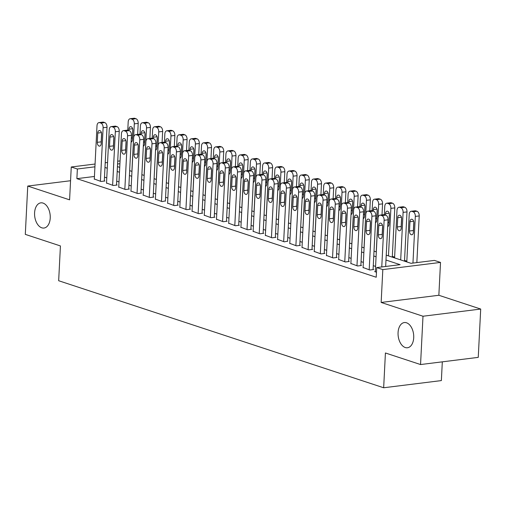 <?xml version="1.0" encoding="UTF-8"?>
<svg xmlns="http://www.w3.org/2000/svg" width="506" height="506" viewBox="0 0 506 506"><rect width="100%" height="100%" fill="white"/><g stroke="black" fill="none" stroke-linecap="round" stroke-linejoin="round"><path stroke-width="0.76" d="M398.07 332.581A12.694 7.748 82.9 0 1 404.326 322.556A12.694 7.748 82.9 0 1 413.712 337.73A12.694 7.748 82.9 0 1 407.457 347.755A12.694 7.748 82.9 0 1 398.07 332.581M34.585 212.868A12.694 7.748 82.9 0 1 40.841 202.849A12.694 7.748 82.9 0 1 50.227 218.023A12.694 7.748 82.9 0 1 43.971 228.042A12.694 7.748 82.9 0 1 34.585 212.868M386.236 255.15L411.017 263.316L434.407 260.407L440.517 262.418L382.814 269.59L376.704 267.579L400.101 264.67L385.989 260.027M438.854 295.27L381.151 302.449L422.997 316.231L420.549 364.548L478.252 357.369L480.7 309.052L438.854 295.27L440.517 262.418M442.314 361.841L441.365 380.588L383.662 387.767L58.664 280.729L60.429 245.941L25.3 234.373L27.748 186.056L69.594 199.838L71.257 166.986L95.065 164.026M406.837 261.153L404.541 260.394M394.623 257.124L392.321 256.371M422.997 316.231L480.7 309.052M70.562 180.731L27.748 186.056M375.319 271.539L374.693 271.614L376.47 272.196M363.099 267.51L369.804 270.002L373.706 269.521L373.093 269.318M350.886 263.487L357.59 265.979L361.486 265.498L360.879 265.296M338.666 259.464L345.37 261.956L349.273 261.469L348.659 261.273M326.446 255.441L333.15 257.933L337.053 257.446L336.439 257.244M314.232 251.419L320.937 253.911L324.833 253.424L324.226 253.221M302.012 247.39L308.717 249.882L312.613 249.401L312.006 249.199M289.793 243.367L296.497 245.859L300.4 245.378L299.786 245.176M277.579 239.344L284.283 241.836L287.572 241.153M265.359 235.322L272.064 237.814L275.96 237.327L275.353 237.124M253.139 231.299L259.844 233.791L263.746 233.304L263.133 233.102M240.919 227.27L247.63 229.762L251.526 229.281L250.919 229.079M228.706 223.247L235.41 225.739L239.306 225.259L238.699 225.056M216.486 219.225L223.19 221.717L227.093 221.23L226.479 221.033M204.266 215.202L210.977 217.694L214.873 217.207L214.259 217.004M192.052 211.179L198.757 213.671L202.653 213.184L202.046 212.982M179.832 207.156L186.537 209.648L190.439 209.161L189.826 208.959M167.612 203.127L174.323 205.619L178.22 205.139L177.606 204.936M155.399 199.105L162.103 201.597L165.392 200.914M143.179 195.082L149.884 197.574L153.786 197.087L153.173 196.885M130.959 191.059L137.67 193.551L141.566 193.064L140.953 192.862M118.746 187.037L125.45 189.529L129.346 189.042L128.739 188.839M106.526 183.008L113.23 185.5L117.133 185.019L116.519 184.816M94.432 176.474L76.88 178.656L376.217 277.244L376.704 267.579M375.578 266.422L373.283 265.663M363.359 262.399L361.063 261.64M351.145 258.376L348.843 257.617M338.925 254.347L336.629 253.595M326.705 250.325L324.409 249.566M314.492 246.302L312.189 245.543M302.272 242.279L299.969 241.52M290.052 238.256L287.756 237.497M277.832 234.227L275.536 233.475M265.618 230.205L263.316 229.452M253.398 226.182L251.102 225.423M241.179 222.159L238.883 221.4M228.965 218.137L226.663 217.378M216.745 214.108L214.449 213.355M204.525 210.085L202.229 209.332M192.312 206.062L190.009 205.303M180.092 202.039L177.796 201.28M167.872 198.017L165.576 197.258M155.658 193.988L153.356 193.235M143.438 189.965L141.142 189.212M131.218 185.942L128.922 185.183M119.005 181.92L116.703 181.161M106.785 177.897L104.489 177.138M94.306 178.985L101.01 181.477L104.913 180.996L104.299 180.794M381.151 302.449L382.814 269.59M76.88 178.656L77.367 168.998L71.257 166.986M420.549 364.548L385.42 352.979L383.662 387.767M117.443 166.626L119.739 167.385M129.656 170.648L131.958 171.407M141.876 174.678L144.172 175.43M154.096 178.7L156.392 179.459M166.31 182.723L168.612 183.482M178.529 186.746L180.825 187.505M190.749 190.768L193.045 191.527M202.963 194.797L205.265 195.55M215.183 198.82L217.479 199.573M227.403 202.843L229.699 203.602M239.616 206.865L241.919 207.624M251.836 210.888L254.138 211.647M264.056 214.917L266.352 215.67M276.276 218.94L278.572 219.693M288.49 222.963L290.792 223.722M300.709 226.985L303.005 227.744M312.929 231.008L315.225 231.767M325.143 235.037L327.445 235.79M337.363 239.06L339.659 239.812M349.583 243.082L351.879 243.841M361.796 247.105L364.099 247.864M374.016 251.128L376.312 251.887M119.922 163.704L117.575 163.995M105.216 162.761L107.563 162.47M117.715 161.205L120.067 160.914M94.926 166.816L77.367 168.998M376.066 256.757L373.77 255.998M363.852 252.734L361.55 251.975M351.632 248.712L349.336 247.953M339.412 244.689L337.116 243.93M327.199 240.66L324.896 239.907M314.979 236.637L312.683 235.885M302.759 232.615L300.463 231.856M290.545 228.592L288.243 227.833M278.325 224.569L276.029 223.81M266.105 220.54L263.809 219.787M253.892 216.517L251.59 215.765M241.672 212.495L239.37 211.736M229.452 208.472L227.156 207.713M217.232 204.449L214.936 203.69M205.019 200.42L202.716 199.668M192.799 196.398L190.503 195.645M180.579 192.375L178.283 191.616M168.365 188.352L166.063 187.593M156.145 184.329L153.849 183.57M143.925 180.307L141.629 179.548M131.712 176.278L129.409 175.525M119.492 172.255L117.196 171.496M107.272 168.232L104.976 167.473M94.293 179.263L97.007 125.728A3.966 2.422 -97.1 0 1 98.961 122.597A3.966 2.422 -97.1 0 1 99.644 122.673L100.865 123.072A3.966 2.422 -97.1 0 1 103.116 127.746L100.403 181.274M104.287 181.072L107.013 127.259L103.116 127.746M97.753 133.053A3.175 1.935 82.9 0 1 99.315 130.548A3.175 1.935 82.9 0 1 101.662 134.337L101.194 143.615A3.175 1.935 82.9 0 1 99.631 146.12A3.175 1.935 82.9 0 1 97.285 142.325L97.753 133.053L101.447 132.591M101.232 142.844A3.175 1.935 82.9 0 1 101.181 141.844L101.611 133.337M98.961 122.597L102.857 122.117A3.966 2.422 82.9 0 1 103.547 122.186L104.767 122.591A3.966 2.422 82.9 0 1 107.013 127.259M137.645 134.419L138.201 123.382A3.966 2.422 82.9 0 0 135.956 118.708L134.735 118.309A3.966 2.422 82.9 0 0 134.052 118.233L130.15 118.72A3.966 2.422 -97.1 0 0 128.195 121.851L127.778 130.181M130.15 118.72A3.966 2.422 -97.1 0 1 130.833 118.79L132.06 119.195A3.966 2.422 -97.1 0 1 134.305 123.862L131.895 171.389M132.806 129.454L132.37 137.967A3.175 1.935 -97.1 0 0 132.42 138.967M131.098 142.173A3.175 1.935 -97.1 0 0 132.382 139.738L132.85 130.459A3.175 1.935 -97.1 0 0 130.504 126.664A3.175 1.935 -97.1 0 0 128.941 129.175L128.872 130.529M106.513 183.286L109.22 129.757A3.966 2.422 -97.1 0 1 111.175 126.62A3.966 2.422 -97.1 0 1 111.864 126.696L113.085 127.095A3.966 2.422 -97.1 0 1 115.33 131.769L112.623 185.304M116.506 185.095L119.233 131.282L115.33 131.769M109.973 137.075A3.175 1.935 82.9 0 1 111.535 134.571A3.175 1.935 82.9 0 1 113.882 138.359L113.407 147.638A3.175 1.935 82.9 0 1 111.845 150.143A3.175 1.935 82.9 0 1 109.498 146.354L109.973 137.075L113.66 136.614M113.452 146.873A3.175 1.935 82.9 0 1 113.401 145.867L113.831 137.36M111.175 126.62L115.077 126.139A3.966 2.422 82.9 0 1 115.76 126.209L116.981 126.614A3.966 2.422 82.9 0 1 119.233 131.282M118.727 187.315L121.44 133.78A3.966 2.422 -97.1 0 1 123.394 130.649A3.966 2.422 -97.1 0 1 124.078 130.719L125.305 131.124A3.966 2.422 -97.1 0 1 127.55 135.791L124.837 189.326M128.72 189.117L131.446 135.304L127.55 135.791M122.186 141.098A3.175 1.935 82.9 0 1 123.749 138.593A3.175 1.935 82.9 0 1 126.095 142.388L125.627 151.661A3.175 1.935 82.9 0 1 124.065 154.166A3.175 1.935 82.9 0 1 121.718 150.377L122.186 141.098L125.88 140.636M125.665 150.896A3.175 1.935 82.9 0 1 125.614 149.89L126.051 141.383M123.394 130.649L127.297 130.162A3.966 2.422 82.9 0 1 127.98 130.232L129.201 130.637A3.966 2.422 82.9 0 1 131.446 135.304M130.946 191.338L133.66 137.803A3.966 2.422 -97.1 0 1 135.614 134.672A3.966 2.422 -97.1 0 1 136.297 134.741L137.518 135.146A3.966 2.422 -97.1 0 1 139.77 139.814L137.056 193.349M140.94 193.14L143.666 139.327L139.77 139.814M134.406 145.121A3.175 1.935 82.9 0 1 135.969 142.616A3.175 1.935 82.9 0 1 138.315 146.411L137.847 155.69A3.175 1.935 82.9 0 1 136.285 158.195A3.175 1.935 82.9 0 1 133.938 154.4L134.406 145.121L138.1 144.665M137.885 154.918A3.175 1.935 82.9 0 1 137.834 153.913L138.264 145.405M135.614 134.672L139.511 134.185A3.966 2.422 82.9 0 1 140.2 134.254L141.421 134.659A3.966 2.422 82.9 0 1 143.666 139.327M143.166 195.36L145.88 141.825A3.966 2.422 -97.1 0 1 147.828 138.695A3.966 2.422 -97.1 0 1 148.517 138.764L149.738 139.169A3.966 2.422 -97.1 0 1 151.983 143.837L149.276 197.372M153.16 197.169L155.886 143.356L151.983 143.837M146.626 149.143A3.175 1.935 82.9 0 1 148.188 146.639A3.175 1.935 82.9 0 1 150.535 150.434L150.067 159.713A3.175 1.935 82.9 0 1 148.498 162.217A3.175 1.935 82.9 0 1 146.152 158.422L146.626 149.143L150.314 148.688M150.105 158.941A3.175 1.935 82.9 0 1 150.054 157.935L150.484 149.428M147.828 138.695L151.73 138.208A3.966 2.422 82.9 0 1 152.414 138.283L153.634 138.682A3.966 2.422 82.9 0 1 155.886 143.356M149.865 138.442L150.421 127.404A3.966 2.422 82.9 0 0 148.176 122.737L146.955 122.332A3.966 2.422 82.9 0 0 146.266 122.262L142.369 122.743A3.966 2.422 -97.1 0 0 140.415 125.874L139.991 134.204M142.369 122.743A3.966 2.422 -97.1 0 1 143.053 122.819L144.273 123.217A3.966 2.422 -97.1 0 1 146.525 127.891L144.115 175.411M145.02 133.483L144.589 141.99A3.175 1.935 -97.1 0 0 144.64 142.989M143.318 146.196A3.175 1.935 -97.1 0 0 144.602 143.761L145.07 134.482A3.175 1.935 -97.1 0 0 142.724 130.693A3.175 1.935 -97.1 0 0 141.161 133.198L141.092 134.552M162.078 142.464L162.641 131.427A3.966 2.422 82.9 0 0 160.389 126.759L159.169 126.355A3.966 2.422 82.9 0 0 158.486 126.285L154.589 126.766A3.966 2.422 -97.1 0 0 152.635 129.903L152.211 138.227M154.589 126.766A3.966 2.422 -97.1 0 1 155.272 126.842L156.493 127.24A3.966 2.422 -97.1 0 1 158.739 131.914L156.335 179.434M157.239 137.505L156.809 146.013A3.175 1.935 -97.1 0 0 156.86 147.018M155.538 150.219A3.175 1.935 -97.1 0 0 156.822 147.784L157.29 138.505A3.175 1.935 -97.1 0 0 154.944 134.716A3.175 1.935 -97.1 0 0 153.381 137.221L153.312 138.574M174.298 146.487L174.861 135.45A3.966 2.422 82.9 0 0 172.609 130.782L171.389 130.377A3.966 2.422 82.9 0 0 170.705 130.308L166.803 130.795A3.966 2.422 -97.1 0 0 164.848 133.926L164.431 142.249M166.803 130.795A3.966 2.422 -97.1 0 1 167.492 130.864L168.713 131.269A3.966 2.422 -97.1 0 1 170.958 135.937L168.549 183.463M169.459 141.528L169.029 150.035A3.175 1.935 -97.1 0 0 169.074 151.041M167.752 154.241A3.175 1.935 -97.1 0 0 169.036 151.806L169.51 142.534A3.175 1.935 -97.1 0 0 167.163 138.739A3.175 1.935 -97.1 0 0 165.595 141.244L165.532 142.603M186.518 150.516L187.075 139.473A3.966 2.422 82.9 0 0 184.829 134.805L183.608 134.406A3.966 2.422 82.9 0 0 182.919 134.33L179.023 134.817A3.966 2.422 -97.1 0 0 177.068 137.948L176.645 146.278M179.023 134.817A3.966 2.422 -97.1 0 1 179.706 134.887L180.927 135.292A3.966 2.422 -97.1 0 1 183.178 139.96L180.768 187.486M181.673 145.551L181.243 154.058A3.175 1.935 -97.1 0 0 181.293 155.064M179.972 158.27A3.175 1.935 -97.1 0 0 181.256 155.835L181.724 146.557A3.175 1.935 -97.1 0 0 179.377 142.762A3.175 1.935 -97.1 0 0 177.815 145.266L177.745 146.626M155.38 199.383L158.093 145.848A3.966 2.422 -97.1 0 1 160.048 142.717A3.966 2.422 -97.1 0 1 160.737 142.793L161.958 143.192A3.966 2.422 -97.1 0 1 164.203 147.86L161.49 201.394M165.373 201.192L168.1 147.379L164.203 147.86M158.84 153.173A3.175 1.935 82.9 0 1 160.402 150.661A3.175 1.935 82.9 0 1 162.749 154.456L162.281 163.735A3.175 1.935 82.9 0 1 160.718 166.24A3.175 1.935 82.9 0 1 158.372 162.445L158.84 153.173L162.534 152.711M162.318 162.964A3.175 1.935 82.9 0 1 162.268 161.964L162.704 153.451M160.048 142.717L163.95 142.237A3.966 2.422 82.9 0 1 164.633 142.306L165.854 142.705A3.966 2.422 82.9 0 1 168.1 147.379M198.731 154.539L199.294 143.502A3.966 2.422 82.9 0 0 197.049 138.827L195.822 138.429A3.966 2.422 82.9 0 0 195.139 138.353L191.243 138.84A3.966 2.422 -97.1 0 0 189.288 141.971L188.864 150.301M191.243 138.84A3.966 2.422 -97.1 0 1 191.926 138.91L193.147 139.314A3.966 2.422 -97.1 0 1 195.392 143.982L192.988 191.508M193.893 149.574L193.463 158.081A3.175 1.935 -97.1 0 0 193.513 159.086M192.191 162.293A3.175 1.935 -97.1 0 0 193.475 159.858L193.943 150.579A3.175 1.935 -97.1 0 0 191.597 146.784A3.175 1.935 -97.1 0 0 190.035 149.289L189.965 150.649M167.6 203.406L170.313 149.877A3.966 2.422 -97.1 0 1 172.268 146.74A3.966 2.422 -97.1 0 1 172.951 146.816L174.172 147.214A3.966 2.422 -97.1 0 1 176.423 151.889L173.71 205.423M177.593 205.215L180.319 151.402L176.423 151.889M171.06 157.195A3.175 1.935 82.9 0 1 172.622 154.691A3.175 1.935 82.9 0 1 174.968 158.479L174.5 167.758A3.175 1.935 82.9 0 1 172.938 170.263A3.175 1.935 82.9 0 1 170.592 166.468L171.06 157.195L174.753 156.733M174.538 166.993A3.175 1.935 82.9 0 1 174.488 165.987L174.918 157.48M172.268 146.74L176.164 146.259A3.966 2.422 82.9 0 1 176.853 146.329L178.074 146.734A3.966 2.422 82.9 0 1 180.319 151.402M210.951 158.561L211.514 147.524A3.966 2.422 82.9 0 0 209.263 142.856L208.042 142.452A3.966 2.422 82.9 0 0 207.359 142.382L203.456 142.863A3.966 2.422 -97.1 0 0 201.502 145.994L201.084 154.324M203.456 142.863A3.966 2.422 -97.1 0 1 204.146 142.939L205.366 143.337A3.966 2.422 -97.1 0 1 207.612 148.005L205.208 195.531M206.113 153.596L205.683 162.11A3.175 1.935 -97.1 0 0 205.727 163.109M204.411 166.316A3.175 1.935 -97.1 0 0 205.689 163.881L206.163 154.602A3.175 1.935 -97.1 0 0 203.817 150.813A3.175 1.935 -97.1 0 0 202.248 153.318L202.185 154.672M179.82 207.435L182.533 153.9A3.966 2.422 -97.1 0 1 184.488 150.769A3.966 2.422 -97.1 0 1 185.171 150.839L186.391 151.243A3.966 2.422 -97.1 0 1 188.637 155.911L185.93 209.446M189.813 209.237L192.539 155.424L188.637 155.911M183.28 161.218A3.175 1.935 82.9 0 1 184.842 158.713A3.175 1.935 82.9 0 1 187.188 162.508L186.72 171.781A3.175 1.935 82.9 0 1 185.152 174.285A3.175 1.935 82.9 0 1 182.805 170.497L183.28 161.218L186.973 160.756M186.758 171.015A3.175 1.935 82.9 0 1 186.708 170.01L187.138 161.503M184.488 150.769L188.384 150.282A3.966 2.422 82.9 0 1 189.067 150.352L190.288 150.756A3.966 2.422 82.9 0 1 192.539 155.424M223.171 162.584L223.728 151.547A3.966 2.422 82.9 0 0 221.483 146.879L220.262 146.474A3.966 2.422 82.9 0 0 219.572 146.405L215.676 146.885A3.966 2.422 -97.1 0 0 213.722 150.023L213.298 158.346M215.676 146.885A3.966 2.422 -97.1 0 1 216.359 146.961L217.58 147.36A3.966 2.422 -97.1 0 1 219.832 152.034L217.422 199.554M218.326 157.625L217.896 166.132A3.175 1.935 -97.1 0 0 217.947 167.138M216.625 170.339A3.175 1.935 -97.1 0 0 217.909 167.903L218.377 158.625A3.175 1.935 -97.1 0 0 216.03 154.836A3.175 1.935 -97.1 0 0 214.468 157.341L214.399 158.694M192.04 211.457L194.747 157.923A3.966 2.422 -97.1 0 1 196.701 154.792A3.966 2.422 -97.1 0 1 197.391 154.861L198.611 155.266A3.966 2.422 -97.1 0 1 200.857 159.934L198.143 213.469M202.033 213.26L204.759 159.447L200.857 159.934M195.493 165.241A3.175 1.935 82.9 0 1 197.062 162.736A3.175 1.935 82.9 0 1 199.408 166.531L198.934 175.803A3.175 1.935 82.9 0 1 197.372 178.314A3.175 1.935 82.9 0 1 195.025 174.519L195.493 165.241L199.187 164.785M198.972 175.038A3.175 1.935 82.9 0 1 198.928 174.032L199.358 165.525M196.701 154.792L200.604 154.305A3.966 2.422 82.9 0 1 201.287 154.374L202.508 154.779A3.966 2.422 82.9 0 1 204.759 159.447M235.391 166.607L235.948 155.57A3.966 2.422 82.9 0 0 233.702 150.902L232.475 150.497A3.966 2.422 82.9 0 0 231.792 150.427L227.896 150.914A3.966 2.422 -97.1 0 0 225.942 154.045L225.518 162.369M227.896 150.914A3.966 2.422 -97.1 0 1 228.579 150.984L229.8 151.389A3.966 2.422 -97.1 0 1 232.052 156.057L229.642 203.583M230.546 161.648L230.116 170.155A3.175 1.935 -97.1 0 0 230.167 171.161M228.845 174.361A3.175 1.935 -97.1 0 0 230.129 171.926L230.597 162.654A3.175 1.935 -97.1 0 0 228.25 158.859A3.175 1.935 -97.1 0 0 226.688 161.363L226.618 162.717M204.253 215.48L206.967 161.945A3.966 2.422 -97.1 0 1 208.921 158.814A3.966 2.422 -97.1 0 1 209.604 158.884L210.825 159.289A3.966 2.422 -97.1 0 1 213.077 163.957L210.363 217.491M214.247 217.289L216.973 163.476L213.077 163.957M207.713 169.263A3.175 1.935 82.9 0 1 209.275 166.759A3.175 1.935 82.9 0 1 211.622 170.554L211.154 179.832A3.175 1.935 82.9 0 1 209.592 182.337A3.175 1.935 82.9 0 1 207.245 178.542L207.713 169.263L211.407 168.808M211.192 179.061A3.175 1.935 82.9 0 1 211.141 178.055L211.571 169.548M208.921 158.814L212.817 158.327A3.966 2.422 82.9 0 1 213.507 158.403L214.727 158.802A3.966 2.422 82.9 0 1 216.973 163.476M216.473 219.503L219.187 165.968A3.966 2.422 -97.1 0 1 221.141 162.837A3.966 2.422 -97.1 0 1 221.824 162.907L223.045 163.311A3.966 2.422 -97.1 0 1 225.29 167.979L222.583 221.514M226.467 221.312L229.193 167.499L225.29 167.979M219.933 173.292A3.175 1.935 82.9 0 1 221.495 170.781A3.175 1.935 82.9 0 1 223.842 174.576L223.374 183.855A3.175 1.935 82.9 0 1 221.805 186.36A3.175 1.935 82.9 0 1 219.459 182.565L219.933 173.292L223.627 172.831M223.412 183.083A3.175 1.935 82.9 0 1 223.361 182.084L223.791 173.571M221.141 162.837L225.037 162.356A3.966 2.422 82.9 0 1 225.72 162.426L226.947 162.824A3.966 2.422 82.9 0 1 229.193 167.499M228.693 223.525L231.4 169.997A3.966 2.422 -97.1 0 1 233.355 166.86A3.966 2.422 -97.1 0 1 234.044 166.936L235.265 167.334A3.966 2.422 -97.1 0 1 237.51 172.008L234.797 225.537M238.687 225.334L241.413 171.521L237.51 172.008M232.146 177.315A3.175 1.935 82.9 0 1 233.715 174.81A3.175 1.935 82.9 0 1 236.062 178.599L235.587 187.878A3.175 1.935 82.9 0 1 234.025 190.382A3.175 1.935 82.9 0 1 231.678 186.587L232.146 177.315L235.84 176.853M235.625 187.112A3.175 1.935 82.9 0 1 235.581 186.107L236.011 177.6M233.355 166.86L237.257 166.379A3.966 2.422 82.9 0 1 237.94 166.449L239.161 166.853A3.966 2.422 82.9 0 1 241.413 171.521M240.907 227.555L243.62 174.02A3.966 2.422 -97.1 0 1 245.574 170.889A3.966 2.422 -97.1 0 1 246.258 170.958L247.478 171.357A3.966 2.422 -97.1 0 1 249.73 176.031L247.017 229.566M250.9 229.357L253.626 175.544L249.73 176.031M244.366 181.338A3.175 1.935 82.9 0 1 245.929 178.833A3.175 1.935 82.9 0 1 248.275 182.628L247.807 191.9A3.175 1.935 82.9 0 1 246.245 194.405A3.175 1.935 82.9 0 1 243.898 190.617L244.366 181.338L248.06 180.876M247.845 191.135A3.175 1.935 82.9 0 1 247.795 190.13L248.225 181.622M245.574 170.889L249.471 170.402A3.966 2.422 82.9 0 1 250.16 170.471L251.381 170.876A3.966 2.422 82.9 0 1 253.626 175.544M253.126 231.577L255.84 178.042A3.966 2.422 -97.1 0 1 257.794 174.912A3.966 2.422 -97.1 0 1 258.477 174.981L259.698 175.386A3.966 2.422 -97.1 0 1 261.95 180.054L259.236 233.589M263.12 233.38L265.846 179.567L261.95 180.054M256.586 185.36A3.175 1.935 82.9 0 1 258.149 182.856A3.175 1.935 82.9 0 1 260.495 186.651L260.027 195.923A3.175 1.935 82.9 0 1 258.458 198.434A3.175 1.935 82.9 0 1 256.118 194.639L256.586 185.36L260.28 184.905M260.065 195.158A3.175 1.935 82.9 0 1 260.014 194.152L260.445 185.645M257.794 174.912L261.691 174.425A3.966 2.422 82.9 0 1 262.374 174.494L263.601 174.899A3.966 2.422 82.9 0 1 265.846 179.567M265.346 235.6L268.053 182.065A3.966 2.422 -97.1 0 1 270.008 178.934A3.966 2.422 -97.1 0 1 270.697 179.004L271.918 179.409A3.966 2.422 -97.1 0 1 274.163 184.076L271.45 237.611M275.34 237.403L278.066 183.596L274.163 184.076M268.8 189.383A3.175 1.935 82.9 0 1 270.368 186.878A3.175 1.935 82.9 0 1 272.715 190.673L272.241 199.952A3.175 1.935 82.9 0 1 270.678 202.457A3.175 1.935 82.9 0 1 268.332 198.662L268.8 189.383L272.494 188.928M272.279 199.181A3.175 1.935 82.9 0 1 272.234 198.175L272.664 189.668M270.008 178.934L273.91 178.447A3.966 2.422 82.9 0 1 274.594 178.523L275.814 178.922A3.966 2.422 82.9 0 1 278.066 183.596M277.56 239.623L280.273 186.088A3.966 2.422 -97.1 0 1 282.228 182.957A3.966 2.422 -97.1 0 1 282.911 183.027L284.138 183.431A3.966 2.422 -97.1 0 1 286.383 188.099L283.67 241.634M287.553 241.432L290.28 187.618L286.383 188.099M281.02 193.412A3.175 1.935 82.9 0 1 282.582 190.901A3.175 1.935 82.9 0 1 284.929 194.696L284.461 203.975A3.175 1.935 82.9 0 1 282.898 206.48A3.175 1.935 82.9 0 1 280.552 202.685L281.02 193.412L284.714 192.95M284.498 203.203A3.175 1.935 82.9 0 1 284.448 202.204L284.878 193.69M282.228 182.957L286.124 182.47A3.966 2.422 82.9 0 1 286.813 182.546L288.034 182.944A3.966 2.422 82.9 0 1 290.28 187.618M289.78 243.645L292.493 190.111A3.966 2.422 -97.1 0 1 294.448 186.98A3.966 2.422 -97.1 0 1 295.131 187.056L296.352 187.454A3.966 2.422 -97.1 0 1 298.603 192.128L295.89 245.657M299.773 245.454L302.499 191.641L298.603 192.128M293.24 197.435A3.175 1.935 82.9 0 1 294.802 194.93A3.175 1.935 82.9 0 1 297.148 198.719L296.68 207.998A3.175 1.935 82.9 0 1 295.118 210.502A3.175 1.935 82.9 0 1 292.772 206.707L293.24 197.435L296.933 196.973M296.718 207.226A3.175 1.935 82.9 0 1 296.668 206.227L297.098 197.72M294.448 186.98L298.344 186.499A3.966 2.422 82.9 0 1 299.027 186.569L300.254 186.973A3.966 2.422 82.9 0 1 302.499 191.641M302 247.674L304.707 194.14A3.966 2.422 -97.1 0 1 306.661 191.002A3.966 2.422 -97.1 0 1 307.351 191.078L308.571 191.477A3.966 2.422 -97.1 0 1 310.817 196.151L308.103 249.686M311.993 249.477L314.719 195.664L310.817 196.151M305.46 201.458A3.175 1.935 82.9 0 1 307.022 198.953A3.175 1.935 82.9 0 1 309.368 202.748L308.894 212.02A3.175 1.935 82.9 0 1 307.332 214.525A3.175 1.935 82.9 0 1 304.985 210.736L305.46 201.458L309.147 200.996M308.938 211.255A3.175 1.935 82.9 0 1 308.888 210.249L309.318 201.742M306.661 191.002L310.564 190.522A3.966 2.422 82.9 0 1 311.247 190.591L312.468 190.996A3.966 2.422 82.9 0 1 314.719 195.664M314.213 251.697L316.927 198.162A3.966 2.422 -97.1 0 1 318.881 195.031A3.966 2.422 -97.1 0 1 319.564 195.101L320.791 195.506A3.966 2.422 -97.1 0 1 323.037 200.174L320.323 253.708M324.207 253.5L326.933 199.687L323.037 200.174M317.673 205.48A3.175 1.935 82.9 0 1 319.235 202.976A3.175 1.935 82.9 0 1 321.582 206.771L321.114 216.043A3.175 1.935 82.9 0 1 319.552 218.554A3.175 1.935 82.9 0 1 317.205 214.759L317.673 205.48L321.367 205.025M321.152 215.278A3.175 1.935 82.9 0 1 321.101 214.272L321.531 205.765M318.881 195.031L322.777 194.544A3.966 2.422 82.9 0 1 323.467 194.614L324.688 195.019A3.966 2.422 82.9 0 1 326.933 199.687M326.433 255.72L329.147 202.185A3.966 2.422 -97.1 0 1 331.101 199.054A3.966 2.422 -97.1 0 1 331.784 199.124L333.005 199.528A3.966 2.422 -97.1 0 1 335.257 204.196L332.543 257.731M336.427 257.522L339.153 203.716L335.257 204.196M329.893 209.503A3.175 1.935 82.9 0 1 331.455 206.998A3.175 1.935 82.9 0 1 333.802 210.793L333.334 220.072A3.175 1.935 82.9 0 1 331.772 222.577A3.175 1.935 82.9 0 1 329.425 218.782L329.893 209.503L333.587 209.048M333.372 219.3A3.175 1.935 82.9 0 1 333.321 218.295L333.751 209.788M331.101 199.054L334.997 198.567A3.966 2.422 82.9 0 1 335.68 198.643L336.907 199.041A3.966 2.422 82.9 0 1 339.153 203.716M338.653 259.742L341.36 206.208A3.966 2.422 -97.1 0 1 343.315 203.077A3.966 2.422 -97.1 0 1 344.004 203.146L345.225 203.551A3.966 2.422 -97.1 0 1 347.47 208.219L344.763 261.754M348.647 261.551L351.373 207.738L347.47 208.219M342.113 213.526A3.175 1.935 82.9 0 1 343.675 211.021A3.175 1.935 82.9 0 1 346.022 214.816L345.547 224.095A3.175 1.935 82.9 0 1 343.985 226.599A3.175 1.935 82.9 0 1 341.639 222.804L342.113 213.526L345.8 213.07M345.592 223.323A3.175 1.935 82.9 0 1 345.541 222.324L345.971 213.81M343.315 203.077L347.217 202.59A3.966 2.422 82.9 0 1 347.9 202.666L349.121 203.064A3.966 2.422 82.9 0 1 351.373 207.738M247.605 170.636L248.168 159.592A3.966 2.422 82.9 0 0 245.916 154.925L244.695 154.52A3.966 2.422 82.9 0 0 244.012 154.45L240.11 154.937A3.966 2.422 -97.1 0 0 238.155 158.068L237.738 166.398M240.11 154.937A3.966 2.422 -97.1 0 1 240.799 155.007L242.02 155.412A3.966 2.422 -97.1 0 1 244.265 160.079L241.862 207.605M242.766 165.671L242.336 174.178A3.175 1.935 -97.1 0 0 242.38 175.184M241.065 178.384A3.175 1.935 -97.1 0 0 242.342 175.949L242.817 166.676A3.175 1.935 -97.1 0 0 240.47 162.881A3.175 1.935 -97.1 0 0 238.902 165.386L238.838 166.746M259.825 174.659L260.381 163.621A3.966 2.422 82.9 0 0 258.136 158.947L256.915 158.549A3.966 2.422 82.9 0 0 256.226 158.473L252.33 158.96A3.966 2.422 -97.1 0 0 250.375 162.091L249.951 170.421M252.33 158.96A3.966 2.422 -97.1 0 1 253.013 159.029L254.233 159.434A3.966 2.422 -97.1 0 1 256.485 164.102L254.075 211.628M254.98 169.693L254.55 178.201A3.175 1.935 -97.1 0 0 254.6 179.206M253.278 182.413A3.175 1.935 -97.1 0 0 254.562 179.978L255.03 170.699A3.175 1.935 -97.1 0 0 252.684 166.904A3.175 1.935 -97.1 0 0 251.121 169.409L251.052 170.769M272.045 178.681L272.601 167.644A3.966 2.422 82.9 0 0 270.356 162.97L269.129 162.571A3.966 2.422 82.9 0 0 268.446 162.502L264.549 162.983A3.966 2.422 -97.1 0 0 262.595 166.113L262.171 174.444M264.549 162.983A3.966 2.422 -97.1 0 1 265.233 163.052L266.453 163.457A3.966 2.422 -97.1 0 1 268.705 168.125L266.295 215.651M267.2 173.716L266.77 182.23A3.175 1.935 -97.1 0 0 266.82 183.229M265.498 186.436A3.175 1.935 -97.1 0 0 266.782 184.001L267.25 174.722A3.175 1.935 -97.1 0 0 264.904 170.927A3.175 1.935 -97.1 0 0 263.341 173.438L263.272 174.791M284.258 182.704L284.821 171.667A3.966 2.422 82.9 0 0 282.569 166.999L281.349 166.594A3.966 2.422 82.9 0 0 280.666 166.525L276.763 167.005A3.966 2.422 -97.1 0 0 274.809 170.142L274.391 178.466M276.763 167.005A3.966 2.422 -97.1 0 1 277.452 167.081L278.673 167.48A3.966 2.422 -97.1 0 1 280.919 172.154L278.515 219.674M279.42 177.745L278.989 186.252A3.175 1.935 -97.1 0 0 279.04 187.258M277.718 190.458A3.175 1.935 -97.1 0 0 278.996 188.023L279.47 178.744A3.175 1.935 -97.1 0 0 277.124 174.956A3.175 1.935 -97.1 0 0 275.561 177.461L275.492 178.814M296.478 186.727L297.035 175.69A3.966 2.422 82.9 0 0 294.789 171.022L293.569 170.617A3.966 2.422 82.9 0 0 292.879 170.547L288.983 171.034A3.966 2.422 -97.1 0 0 287.029 174.165L286.605 182.489M288.983 171.034A3.966 2.422 -97.1 0 1 289.666 171.104L290.893 171.502A3.966 2.422 -97.1 0 1 293.138 176.177L290.729 223.703M291.633 181.768L291.203 190.275A3.175 1.935 -97.1 0 0 291.254 191.281M289.932 194.481A3.175 1.935 -97.1 0 0 291.216 192.046L291.684 182.774A3.175 1.935 -97.1 0 0 289.337 178.979A3.175 1.935 -97.1 0 0 287.775 181.483L287.705 182.837M308.698 190.756L309.255 179.712A3.966 2.422 82.9 0 0 307.009 175.044L305.782 174.64A3.966 2.422 82.9 0 0 305.099 174.57L301.203 175.057A3.966 2.422 -97.1 0 0 299.248 178.188L298.825 186.512M301.203 175.057A3.966 2.422 -97.1 0 1 301.886 175.127L303.107 175.531A3.966 2.422 -97.1 0 1 305.358 180.199L302.949 227.725M303.853 185.791L303.423 194.298A3.175 1.935 -97.1 0 0 303.474 195.303M302.152 198.504A3.175 1.935 -97.1 0 0 303.436 196.069L303.904 186.796A3.175 1.935 -97.1 0 0 301.557 183.001A3.175 1.935 -97.1 0 0 299.995 185.506L299.925 186.866M320.912 194.778L321.474 183.741A3.966 2.422 82.9 0 0 319.223 179.067L318.002 178.669A3.966 2.422 82.9 0 0 317.319 178.593L313.416 179.08A3.966 2.422 -97.1 0 0 311.462 182.211L311.045 190.541M313.416 179.08A3.966 2.422 -97.1 0 1 314.106 179.149L315.327 179.554A3.966 2.422 -97.1 0 1 317.572 184.222L315.168 231.748M316.073 189.813L315.643 198.32A3.175 1.935 -97.1 0 0 315.693 199.326M314.371 202.533A3.175 1.935 -97.1 0 0 315.649 200.098L316.123 190.819A3.175 1.935 -97.1 0 0 313.777 187.024A3.175 1.935 -97.1 0 0 312.215 189.529L312.145 190.888M333.131 198.801L333.688 187.764A3.966 2.422 82.9 0 0 331.443 183.09L330.222 182.691A3.966 2.422 82.9 0 0 329.532 182.615L325.636 183.102A3.966 2.422 -97.1 0 0 323.682 186.233L323.258 194.563M325.636 183.102A3.966 2.422 -97.1 0 1 326.319 183.172L327.546 183.577A3.966 2.422 -97.1 0 1 329.792 188.245L327.382 235.771M328.293 193.836L327.856 202.349A3.175 1.935 -97.1 0 0 327.907 203.349M326.585 206.556A3.175 1.935 -97.1 0 0 327.869 204.12L328.337 194.842A3.175 1.935 -97.1 0 0 325.99 191.047A3.175 1.935 -97.1 0 0 324.428 193.558L324.359 194.911M345.351 202.824L345.908 191.787A3.966 2.422 82.9 0 0 343.663 187.119L342.442 186.714A3.966 2.422 82.9 0 0 341.752 186.644L337.856 187.125A3.966 2.422 -97.1 0 0 335.902 190.256L335.478 198.586M337.856 187.125A3.966 2.422 -97.1 0 1 338.539 187.201L339.76 187.6A3.966 2.422 -97.1 0 1 342.012 192.274L339.602 239.793M340.506 197.865L340.076 206.372A3.175 1.935 -97.1 0 0 340.127 207.371M338.805 210.578A3.175 1.935 -97.1 0 0 340.089 208.143L340.557 198.864A3.175 1.935 -97.1 0 0 338.21 195.076A3.175 1.935 -97.1 0 0 336.648 197.58L336.579 198.934M357.565 206.846L358.128 195.809A3.966 2.422 82.9 0 0 355.876 191.141L354.655 190.737A3.966 2.422 82.9 0 0 353.972 190.667L350.07 191.148A3.966 2.422 -97.1 0 0 348.115 194.285L347.698 202.609M350.07 191.148A3.966 2.422 -97.1 0 1 350.759 191.224L351.98 191.622A3.966 2.422 -97.1 0 1 354.225 196.296L351.822 243.822M352.726 201.888L352.296 210.395A3.175 1.935 -97.1 0 0 352.347 211.4M351.025 214.601A3.175 1.935 -97.1 0 0 352.302 212.166L352.777 202.893A3.175 1.935 -97.1 0 0 350.43 199.098A3.175 1.935 -97.1 0 0 348.868 201.603L348.798 202.957M369.785 210.869L370.341 199.832A3.966 2.422 82.9 0 0 368.096 195.164L366.875 194.759A3.966 2.422 82.9 0 0 366.192 194.69L362.29 195.177A3.966 2.422 -97.1 0 0 360.335 198.308L359.911 206.631M362.29 195.177A3.966 2.422 -97.1 0 1 362.973 195.246L364.2 195.651A3.966 2.422 -97.1 0 1 366.445 200.319L364.035 247.845M364.946 205.91L364.51 214.417A3.175 1.935 -97.1 0 0 364.56 215.423M363.238 218.624A3.175 1.935 -97.1 0 0 364.522 216.188L364.99 206.916A3.175 1.935 -97.1 0 0 362.644 203.121A3.175 1.935 -97.1 0 0 361.082 205.626L361.012 206.986M382.005 214.898L382.561 203.861A3.966 2.422 82.9 0 0 380.316 199.187L379.095 198.788A3.966 2.422 82.9 0 0 378.406 198.713L374.51 199.2A3.966 2.422 -97.1 0 0 372.555 202.33L372.131 210.66M374.51 199.2A3.966 2.422 -97.1 0 1 375.193 199.269L376.413 199.674A3.966 2.422 -97.1 0 1 378.665 204.342L376.255 251.868M377.16 209.933L376.73 218.44A3.175 1.935 -97.1 0 0 376.78 219.446M375.458 222.653A3.175 1.935 -97.1 0 0 376.742 220.218L377.21 210.939A3.175 1.935 -97.1 0 0 374.864 207.144A3.175 1.935 -97.1 0 0 373.301 209.648L373.232 211.008M350.867 263.765L353.58 210.23A3.966 2.422 -97.1 0 1 355.535 207.099A3.966 2.422 -97.1 0 1 356.218 207.175L357.445 207.574A3.966 2.422 -97.1 0 1 359.69 212.248L356.977 265.776M360.86 265.574L363.586 211.761L359.69 212.248M354.327 217.555A3.175 1.935 82.9 0 1 355.889 215.05A3.175 1.935 82.9 0 1 358.235 218.839L357.767 228.117A3.175 1.935 82.9 0 1 356.205 230.622A3.175 1.935 82.9 0 1 353.858 226.827L354.327 217.555L358.02 217.093M357.805 227.346A3.175 1.935 82.9 0 1 357.755 226.346L358.191 217.839M355.535 207.099L359.437 206.619A3.966 2.422 82.9 0 1 360.12 206.688L361.341 207.093A3.966 2.422 82.9 0 1 363.586 211.761M363.087 267.788L365.8 214.259A3.966 2.422 -97.1 0 1 367.754 211.122A3.966 2.422 -97.1 0 1 368.438 211.198L369.658 211.597A3.966 2.422 -97.1 0 1 371.91 216.271L369.197 269.806M373.08 269.597L375.806 215.784L371.91 216.271M366.546 221.577A3.175 1.935 82.9 0 1 368.109 219.073A3.175 1.935 82.9 0 1 370.455 222.861L369.987 232.14A3.175 1.935 82.9 0 1 368.425 234.645A3.175 1.935 82.9 0 1 366.078 230.856L366.546 221.577L370.24 221.116M370.025 231.375A3.175 1.935 82.9 0 1 369.975 230.369L370.405 221.862M367.754 211.122L371.651 210.641A3.966 2.422 82.9 0 1 372.34 210.711L373.561 211.116A3.966 2.422 82.9 0 1 375.806 215.784M375.307 271.817L378.02 218.282A3.966 2.422 -97.1 0 1 379.968 215.151A3.966 2.422 -97.1 0 1 380.657 215.221L381.878 215.626A3.966 2.422 -97.1 0 1 384.124 220.293L381.764 266.953M385.661 266.466L388.026 219.806L384.124 220.293M378.766 225.6A3.175 1.935 82.9 0 1 380.329 223.095A3.175 1.935 82.9 0 1 382.675 226.89L382.201 236.163A3.175 1.935 82.9 0 1 380.638 238.668A3.175 1.935 82.9 0 1 378.292 234.879L378.766 225.6L382.454 225.138M382.245 235.398A3.175 1.935 82.9 0 1 382.194 234.392L382.625 225.885M379.968 215.151L383.871 214.664A3.966 2.422 82.9 0 1 384.554 214.734L385.774 215.139A3.966 2.422 82.9 0 1 388.026 219.806M392.283 257.149L394.781 207.884A3.966 2.422 82.9 0 0 392.529 203.21L391.309 202.811A3.966 2.422 82.9 0 0 390.626 202.735L386.723 203.222A3.966 2.422 -97.1 0 0 384.775 206.353L384.351 214.683M386.723 203.222A3.966 2.422 -97.1 0 1 387.413 203.292L388.633 203.697A3.966 2.422 -97.1 0 1 390.879 208.364L388.475 255.891M389.38 213.956L388.95 222.469A3.175 1.935 -97.1 0 0 389 223.469M387.678 226.675A3.175 1.935 -97.1 0 0 388.962 224.24L389.43 214.961A3.175 1.935 -97.1 0 0 387.084 211.166A3.175 1.935 -97.1 0 0 385.521 213.677L385.452 215.031M404.503 261.172L406.995 211.906A3.966 2.422 82.9 0 0 404.749 207.239L403.529 206.834A3.966 2.422 82.9 0 0 402.846 206.764L398.943 207.245A3.966 2.422 -97.1 0 0 396.989 210.376L394.585 257.902M398.943 207.245A3.966 2.422 -97.1 0 1 399.632 207.321L400.853 207.719A3.966 2.422 -97.1 0 1 403.099 212.393L400.689 259.913M401.6 217.985L401.163 226.492A3.175 1.935 -97.1 0 0 401.214 227.491M397.735 217.7L397.267 226.973A3.175 1.935 -97.1 0 0 399.613 230.768A3.175 1.935 -97.1 0 0 401.176 228.263L401.644 218.984A3.175 1.935 -97.1 0 0 399.304 215.195A3.175 1.935 -97.1 0 0 397.735 217.7L401.429 217.238M416.849 262.589L419.215 215.929A3.966 2.422 82.9 0 0 416.969 211.261L415.749 210.857A3.966 2.422 82.9 0 0 415.059 210.787L411.163 211.268A3.966 2.422 -97.1 0 0 409.209 214.405L406.799 261.925M411.163 211.268A3.966 2.422 -97.1 0 1 411.846 211.344L413.067 211.742A3.966 2.422 -97.1 0 1 415.318 216.416L412.953 263.076M413.813 222.007L413.383 230.515A3.175 1.935 -97.1 0 0 413.434 231.52M409.955 221.723L409.487 231.002A3.175 1.935 -97.1 0 0 411.833 234.79A3.175 1.935 -97.1 0 0 413.396 232.286L413.864 223.007A3.175 1.935 -97.1 0 0 411.517 219.218A3.175 1.935 -97.1 0 0 409.955 221.723L413.649 221.261M103.547 122.186L99.644 122.673M104.767 122.591L100.865 123.072M97.285 142.325L101.181 141.844M134.305 123.862L138.201 123.382M132.06 119.195L135.956 118.708M130.833 118.79L134.735 118.309M132.635 128.714L128.941 129.175M132.37 137.967L131.307 138.094M115.76 126.209L111.864 126.696M116.981 126.614L113.085 127.095M109.498 146.354L113.401 145.867M127.98 130.232L124.078 130.719M129.201 130.637L125.305 131.124M121.718 150.377L125.614 149.89M140.2 134.254L136.297 134.741M141.421 134.659L137.518 135.146M133.938 154.4L137.834 153.913M152.414 138.283L148.517 138.764M153.634 138.682L149.738 139.169M146.152 158.422L150.054 157.935M146.525 127.891L150.421 127.404M144.273 123.217L148.176 122.737M143.053 122.819L146.955 122.332M144.855 132.736L141.161 133.198M144.589 141.99L143.527 142.123M158.739 131.914L162.641 131.427M156.493 127.24L160.389 126.759M155.272 126.842L159.169 126.355M157.069 136.759L153.381 137.221M156.809 146.013L155.74 146.145M170.958 135.937L174.861 135.45M168.713 131.269L172.609 130.782M167.492 130.864L171.389 130.377M169.289 140.782L165.595 141.244M169.029 150.035L167.96 150.168M183.178 139.96L187.075 139.473M180.927 135.292L184.829 134.805M179.706 134.887L183.608 134.406M181.509 144.811L177.815 145.266M181.243 154.058L180.18 154.191M164.633 142.306L160.737 142.793M165.854 142.705L161.958 143.192M158.372 162.445L162.268 161.964M195.392 143.982L199.294 143.502M193.147 139.314L197.049 138.827M191.926 138.91L195.822 138.429M193.728 148.834L190.035 149.289M193.463 158.081L192.394 158.214M176.853 146.329L172.951 146.816M178.074 146.734L174.172 147.214M170.592 166.468L174.488 165.987M207.612 148.005L211.514 147.524M205.366 143.337L209.263 142.856M204.146 142.939L208.042 142.452M205.942 152.856L202.248 153.318M205.683 162.11L204.614 162.243M189.067 150.352L185.171 150.839M190.288 150.756L186.391 151.243M182.805 170.497L186.708 170.01M219.832 152.034L223.728 151.547M217.58 147.36L221.483 146.879M216.359 146.961L220.262 146.474M218.162 156.879L214.468 157.341M217.896 166.132L216.834 166.265M201.287 154.374L197.391 154.861M202.508 154.779L198.611 155.266M195.025 174.519L198.928 174.032M232.052 156.057L235.948 155.57M229.8 151.389L233.702 150.902M228.579 150.984L232.475 150.497M230.382 160.902L226.688 161.363M230.116 170.155L229.054 170.288M213.507 158.403L209.604 158.884M214.727 158.802L210.825 159.289M207.245 178.542L211.141 178.055M225.72 162.426L221.824 162.907M226.947 162.824L223.045 163.311M219.459 182.565L223.361 182.084M237.94 166.449L234.044 166.936M239.161 166.853L235.265 167.334M231.678 186.587L235.581 186.107M250.16 170.471L246.258 170.958M251.381 170.876L247.478 171.357M243.898 190.617L247.795 190.13M262.374 174.494L258.477 174.981M263.601 174.899L259.698 175.386M256.118 194.639L260.014 194.152M274.594 178.523L270.697 179.004M275.814 178.922L271.918 179.409M268.332 198.662L272.234 198.175M286.813 182.546L282.911 183.027M288.034 182.944L284.138 183.431M280.552 202.685L284.448 202.204M299.027 186.569L295.131 187.056M300.254 186.973L296.352 187.454M292.772 206.707L296.668 206.227M311.247 190.591L307.351 191.078M312.468 190.996L308.571 191.477M304.985 210.736L308.888 210.249M323.467 194.614L319.564 195.101M324.688 195.019L320.791 195.506M317.205 214.759L321.101 214.272M335.68 198.643L331.784 199.124M336.907 199.041L333.005 199.528M329.425 218.782L333.321 218.295M347.9 202.666L344.004 203.146M349.121 203.064L345.225 203.551M341.639 222.804L345.541 222.324M244.265 160.079L248.168 159.592M242.02 155.412L245.916 154.925M240.799 155.007L244.695 154.52M242.595 164.931L238.902 165.386M242.336 174.178L241.267 174.311M256.485 164.102L260.381 163.621M254.233 159.434L258.136 158.947M253.013 159.029L256.915 158.549M254.815 168.953L251.121 169.409M254.55 178.201L253.487 178.333M268.705 168.125L272.601 167.644M266.453 163.457L270.356 162.97M265.233 163.052L269.129 162.571M267.035 172.976L263.341 173.438M266.77 182.23L265.707 182.362M280.919 172.154L284.821 171.667M278.673 167.48L282.569 166.999M277.452 167.081L281.349 166.594M279.249 176.999L275.561 177.461M278.989 186.252L277.92 186.385M293.138 176.177L297.035 175.69M290.893 171.502L294.789 171.022M289.666 171.104L293.569 170.617M291.469 181.021L287.775 181.483M291.203 190.275L290.14 190.408M305.358 180.199L309.255 179.712M303.107 175.531L307.009 175.044M301.886 175.127L305.782 174.64M303.689 185.051L299.995 185.506M303.423 194.298L302.36 194.43M317.572 184.222L321.474 183.741M315.327 179.554L319.223 179.067M314.106 179.149L318.002 178.669M315.902 189.073L312.215 189.529M315.643 198.32L314.574 198.453M329.792 188.245L333.688 187.764M327.546 183.577L331.443 183.09M326.319 183.172L330.222 182.691M328.122 193.096L324.428 193.558M327.856 202.349L326.794 202.482M342.012 192.274L345.908 191.787M339.76 187.6L343.663 187.119M338.539 187.201L342.442 186.714M340.342 197.119L336.648 197.58M340.076 206.372L339.014 206.505M354.225 196.296L358.128 195.809M351.98 191.622L355.876 191.141M350.759 191.224L354.655 190.737M352.555 201.141L348.868 201.603M352.296 210.395L351.227 210.528M366.445 200.319L370.341 199.832M364.2 195.651L368.096 195.164M362.973 195.246L366.875 194.759M364.775 205.17L361.082 205.626M364.51 214.417L363.447 214.55M378.665 204.342L382.561 203.861M376.413 199.674L380.316 199.187M375.193 199.269L379.095 198.788M376.995 209.193L373.301 209.648M376.73 218.44L375.667 218.573M360.12 206.688L356.218 207.175M361.341 207.093L357.445 207.574M353.858 226.827L357.755 226.346M372.34 210.711L368.438 211.198M373.561 211.116L369.658 211.597M366.078 230.856L369.975 230.369M384.554 214.734L380.657 215.221M385.774 215.139L381.878 215.626M378.292 234.879L382.194 234.392M390.879 208.364L394.781 207.884M388.633 203.697L392.529 203.21M387.413 203.292L391.309 202.811M389.209 213.216L385.521 213.677M388.95 222.469L387.881 222.596M403.099 212.393L406.995 211.906M400.853 207.719L404.749 207.239M399.632 207.321L403.529 206.834M401.163 226.492L397.267 226.973M415.318 216.416L419.215 215.929M413.067 211.742L416.969 211.261M411.846 211.344L415.749 210.857M413.383 230.515L409.487 231.002"/></g></svg>
